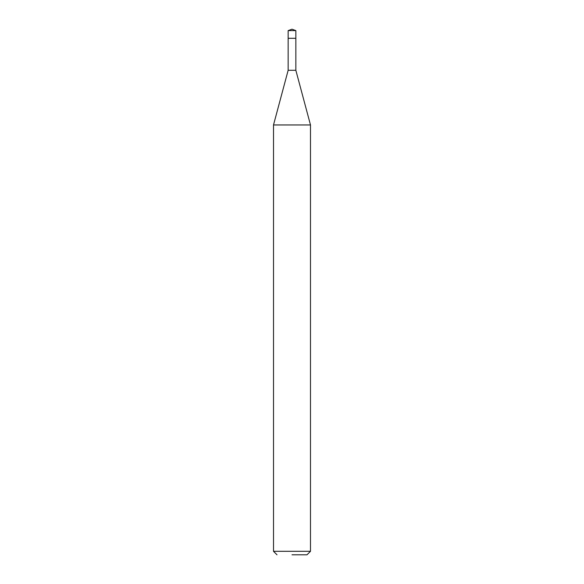 <?xml version="1.0" encoding="UTF-8"?>
<svg xmlns="http://www.w3.org/2000/svg" width="584" height="584" viewBox="0 0 584 584"><rect width="100%" height="100%" fill="white"/><g stroke="black" fill="none" stroke-linecap="round" stroke-linejoin="round"><path stroke-width="0.88" d="M295.847 30.602L288.153 30.602L288.153 38.288L295.847 38.288L288.153 38.288L288.153 30.602L292 29.2L295.847 30.602L295.847 70.284L310.491 124.954L273.509 124.954L273.509 551.303L310.491 551.303L310.491 124.954M292 554.8L307.002 554.8L292 554.8M273.509 124.954L288.153 70.284L295.847 70.284M292 29.2L288.153 30.602M307.002 554.8L310.491 551.303M276.998 554.8L273.509 551.303M288.153 70.284L288.153 38.288"/></g></svg>
